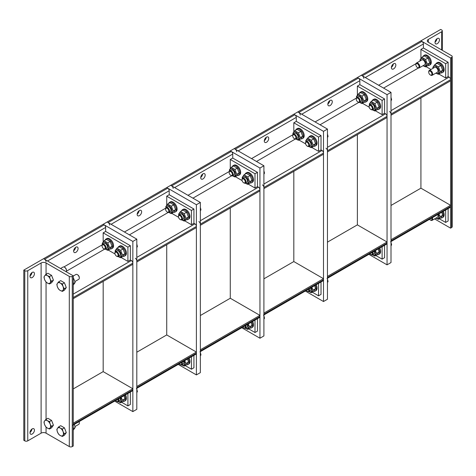 <?xml version="1.0" encoding="UTF-8"?>
<svg xmlns="http://www.w3.org/2000/svg" width="476" height="476" viewBox="0 0 476 476"><rect width="100%" height="100%" fill="white"/><g stroke="black" fill="none" stroke-linecap="round" stroke-linejoin="round"><path stroke-width="0.71" d="M435.016 42.412A3.148 1.815 -60 0 1 436.391 39.246A3.148 1.815 -60 0 1 438.818 38.401A3.148 1.815 -60 0 1 439.467 39.841A3.148 1.815 -60 0 1 438.093 43.013A3.148 1.815 -60 0 1 435.671 43.857A3.148 1.815 -60 0 1 435.016 42.412M435.034 42.102A3.148 1.815 120 0 0 436.98 38.729M441.692 29.994A2.1 1.214 180 0 1 442.311 30.851A2.1 1.214 180 0 1 441.692 31.708L428.34 39.413A3.499 2.017 0 0 0 427.317 40.841A3.499 2.017 0 0 0 428.34 42.269L451.587 55.692A2.1 1.214 180 0 1 452.2 56.549A2.1 1.214 180 0 1 451.587 57.406L450.593 57.977L420.921 40.841L440.705 29.423L441.692 29.994M434.6 218.918L450.593 228.153L451.587 227.582A2.1 1.214 0 0 0 452.2 226.725L452.2 56.549M450.593 57.977L450.593 228.153M420.921 97.949L420.921 188.175L391.004 205.453M430.5 220.096A2.796 1.612 -120 0 0 430.697 220.221A2.796 1.612 -120 0 0 432.095 220.358A2.796 1.612 -120 0 0 432.678 219.079A2.796 1.612 -120 0 0 432.369 217.681M431.714 218.062A2.261 1.303 60 0 1 431.916 219.079A2.261 1.303 60 0 1 430.322 220.001A2.261 1.303 60 0 1 429.536 219.317M442.507 211.832A5.593 3.231 60 0 1 443.376 215.188A5.593 3.231 60 0 1 442.216 217.746A5.593 3.231 60 0 1 440.77 217.978L442.644 215.33L441.782 212.248M443.299 211.374A5.593 3.231 60 0 1 444.167 214.73A5.593 3.231 60 0 1 443.007 217.294L442.216 217.746M437.444 217.27A2.796 1.612 -120 0 0 437.73 214.587M435.986 218.115A4.058 2.344 -120 0 0 438.926 216.503A4.058 2.344 -120 0 0 438.366 214.218M438.848 213.944L440.258 216.705L438.402 219.347L435.855 218.192M440.258 216.705L442.644 215.33M438.402 219.347L440.788 217.966M417.642 67.622A2.796 1.612 -120 0 0 417.839 67.747A2.796 1.612 -120 0 0 419.237 67.889A2.796 1.612 -120 0 0 419.82 66.61A2.796 1.612 -120 0 0 418.6 63.79A2.796 1.612 -120 0 0 416.44 63.04A2.796 1.612 -120 0 0 415.863 64.325A2.796 1.612 -120 0 0 415.875 64.557M419.058 66.61A2.261 1.303 60 0 1 417.464 67.532A2.261 1.303 60 0 1 415.863 64.76A2.261 1.303 60 0 1 417.464 63.838A2.261 1.303 60 0 1 419.058 66.61M422.843 56.721A5.593 3.231 60 0 1 423.765 55.585A5.593 3.231 60 0 1 428.073 57.084A5.593 3.231 60 0 1 430.518 62.713A5.593 3.231 60 0 1 429.358 65.277A5.593 3.231 60 0 1 427.912 65.504L429.786 62.856L427.93 58.072L424.217 55.93L421.831 57.31L425.544 59.452L427.394 64.236L425.544 66.872L422.997 65.718M423.765 55.585L424.556 55.127A5.593 3.231 60 0 1 428.864 56.626A5.593 3.231 60 0 1 431.31 62.261A5.593 3.231 60 0 1 430.149 64.819L429.358 65.277M419.237 67.889L424.604 64.79A2.796 1.612 -120 0 0 424.598 61.565A2.796 1.612 -120 0 0 421.79 59.952L416.44 63.04M423.128 65.64A4.058 2.344 -120 0 0 426.068 64.028A4.058 2.344 -120 0 0 423.164 59.042A4.058 2.344 -120 0 0 420.332 60.797M420.141 60.904L419.975 59.946L421.831 57.31M427.394 64.236L429.786 62.856M425.544 59.452L427.93 58.072M425.544 66.872L427.93 65.498M430.5 75.047A2.796 1.612 -120 0 0 430.697 75.172A2.796 1.612 -120 0 0 432.095 75.309A2.796 1.612 -120 0 0 432.678 74.03A2.796 1.612 -120 0 0 431.458 71.216A2.796 1.612 -120 0 0 429.298 70.466A2.796 1.612 -120 0 0 428.721 71.745A2.796 1.612 -120 0 0 428.733 71.983M431.916 74.03A2.261 1.303 60 0 1 430.322 74.952A2.261 1.303 60 0 1 428.721 72.185A2.261 1.303 60 0 1 430.322 71.263A2.261 1.303 60 0 1 431.916 74.03M435.701 64.147A5.593 3.231 60 0 1 436.623 63.011A5.593 3.231 60 0 1 440.931 64.51A5.593 3.231 60 0 1 443.376 70.139A5.593 3.231 60 0 1 442.216 72.697A5.593 3.231 60 0 1 440.77 72.929L442.644 70.275L440.788 65.498L437.075 63.35L434.689 64.73L438.402 66.872L440.258 71.656L438.402 74.298L435.855 73.143M436.623 63.011L437.414 62.552A5.593 3.231 60 0 1 441.722 64.052A5.593 3.231 60 0 1 444.167 69.68A5.593 3.231 60 0 1 443.007 72.245L442.216 72.697M437.444 72.221A2.796 1.612 -120 0 0 437.456 68.99A2.796 1.612 -120 0 0 434.647 67.378M435.986 73.066A4.058 2.344 -120 0 0 438.926 71.454A4.058 2.344 -120 0 0 436.022 66.462A4.058 2.344 -120 0 0 433.19 68.223M432.999 68.33L432.833 67.372L434.689 64.73M440.258 71.656L442.644 70.275M438.402 66.872L440.788 65.498M438.402 74.298L440.788 72.917M34.433 273.688A3.148 1.815 -60 0 1 33.058 276.859A3.148 1.815 -60 0 1 30.637 277.698A3.148 1.815 -60 0 1 29.982 276.258A3.148 1.815 -60 0 1 31.357 273.093A3.148 1.815 -60 0 1 33.778 272.248A3.148 1.815 -60 0 1 34.433 273.688M30 275.949A3.148 1.815 120 0 0 31.946 272.575M34.433 430.161A3.148 1.815 -60 0 1 33.058 433.327A3.148 1.815 -60 0 1 30.637 434.171A3.148 1.815 -60 0 1 29.982 432.732A3.148 1.815 -60 0 1 31.357 429.56A3.148 1.815 -60 0 1 33.778 428.721A3.148 1.815 -60 0 1 34.433 430.161M30 432.416A3.148 1.815 120 0 0 31.946 429.043M27.757 270.689A2.1 1.214 180 0 1 24.788 270.689L23.8 270.118L43.584 258.7L73.256 275.83L72.269 276.401A2.1 1.214 180 0 1 69.3 276.401L46.053 262.984A3.499 2.017 0 0 0 41.109 262.984L27.757 270.689L27.757 440.865L41.109 433.16A3.499 2.017 180 0 1 46.053 433.16L69.3 446.577A2.1 1.214 0 0 0 72.269 446.577L73.256 446.006L73.256 275.83M23.8 270.118L23.8 440.294L24.788 440.865A2.1 1.214 0 0 0 27.757 440.865M60.565 268.506L63.07 267.06A2.796 1.612 60 0 1 64.468 267.197A2.796 1.612 60 0 1 66.444 270.624L66.444 270.624A2.796 1.612 60 0 1 66.11 271.707M66.438 270.392A2.261 1.303 -120 0 0 66.444 270.19A2.261 1.303 -120 0 0 64.849 267.417A2.261 1.303 -120 0 0 64.671 267.328M66.444 270.19L66.444 270.624M50.176 282.803L49.534 283.958L47.392 283.053A4.546 2.624 -120 0 0 50.176 282.803A4.546 2.624 -120 0 0 50.176 279.097L51.39 281.322L50.176 282.803M45.821 281.816L44.607 279.59A4.546 2.624 -120 0 0 47.392 283.053L45.821 281.816M43.965 277.032L44.607 275.878A4.546 2.624 -120 0 0 44.607 279.59L43.965 277.032M47.392 275.634L49.534 276.538L50.176 279.097A4.546 2.624 -120 0 0 47.392 275.634A4.546 2.624 -120 0 0 44.607 275.878L45.821 274.396L47.392 275.634M45.821 274.396L47.856 273.218L51.569 275.36L49.534 276.538M51.569 275.36L53.425 280.144L51.39 281.322M53.425 280.144L51.569 282.786L49.534 283.958M52.134 276.818A4.07 2.35 60 0 1 52.753 278.406M73.256 276.026L75.928 274.485A2.796 1.612 60 0 1 77.326 274.622A2.796 1.612 60 0 1 79.308 278.049L79.308 278.049A2.796 1.612 60 0 1 78.724 279.329L75.024 281.465M79.296 277.811A2.261 1.303 -120 0 0 79.308 277.609A2.261 1.303 -120 0 0 77.707 274.842A2.261 1.303 -120 0 0 77.529 274.747M79.308 277.609L79.308 278.049M63.034 290.229L62.392 291.383L60.25 290.479A4.546 2.624 -120 0 0 63.034 290.229A4.546 2.624 -120 0 0 63.034 286.516L64.248 288.742L63.034 290.229M58.679 289.241L57.465 287.016A4.546 2.624 -120 0 0 60.25 290.479L58.679 289.241M56.822 284.458L57.465 283.303A4.546 2.624 -120 0 0 57.465 287.016L56.822 284.458M60.25 283.053L62.392 283.958L63.034 286.516A4.546 2.624 -120 0 0 60.25 283.053A4.546 2.624 -120 0 0 57.465 283.303L58.679 281.816L60.25 283.053M58.679 281.816L60.714 280.644L64.427 282.786L62.392 283.958M64.427 282.786L66.283 287.569L64.248 288.742M66.283 287.569L64.427 290.205L62.392 291.383M64.992 284.243A4.07 2.35 60 0 1 65.611 285.832M73.256 285.112L75.196 282.423L73.256 277.556M75.196 282.423L73.256 283.541M50.176 427.853L49.534 429.007L47.392 428.102A4.546 2.624 -120 0 0 50.176 427.853A4.546 2.624 -120 0 0 50.176 424.146L51.39 426.371L50.176 427.853M45.821 426.865L44.607 424.64A4.546 2.624 -120 0 0 47.392 428.102L45.821 426.865M43.965 422.081L44.607 420.927A4.546 2.624 -120 0 0 44.607 424.64L43.965 422.081M47.392 420.683L49.534 421.587L50.176 424.146A4.546 2.624 -120 0 0 47.392 420.683A4.546 2.624 -120 0 0 44.607 420.927L45.821 419.445L47.392 420.683M45.821 419.445L47.856 418.267L51.569 420.409L49.534 421.587M51.569 420.409L53.425 425.193L51.39 426.371M53.425 425.193L51.569 427.835L49.534 429.007M52.134 421.867A4.07 2.35 60 0 1 52.753 423.456M78.998 421.7A2.796 1.612 60 0 1 79.308 423.099L79.308 423.099A2.796 1.612 60 0 1 78.724 424.378L75.024 426.514M79.296 422.861A2.261 1.303 -120 0 0 79.308 422.658A2.261 1.303 -120 0 0 79.099 421.641M79.308 422.658L79.308 423.099M63.034 435.278L62.392 436.433L60.25 435.528A4.546 2.624 -120 0 0 63.034 435.278A4.546 2.624 -120 0 0 63.034 431.565L64.248 433.791L63.034 435.278M58.679 434.29L57.465 432.065A4.546 2.624 -120 0 0 60.25 435.528L58.679 434.29M56.822 429.507L57.465 428.352A4.546 2.624 -120 0 0 57.465 432.065L56.822 429.507M60.25 428.102L62.392 429.007L63.034 431.565A4.546 2.624 -120 0 0 60.25 428.102A4.546 2.624 -120 0 0 57.465 428.352L58.679 426.865L60.25 428.102M58.679 426.865L60.714 425.693L64.427 427.835L62.392 429.007M64.427 427.835L66.283 432.619L64.248 433.791M66.283 432.619L64.427 435.254L62.392 436.433M64.992 429.292A4.07 2.35 60 0 1 65.611 430.881M73.256 430.161L75.196 427.472L74.333 424.396M75.196 427.472L73.256 428.59M439.348 218.799L445.649 222.441L445.649 210.017M448.124 208.589L448.124 221.013L445.649 222.441M391.004 241.564L450.159 207.411A2.1 1.214 -120 0 0 450.593 206.453L450.593 205.311L420.921 188.175M450.593 205.311L391.004 239.714L391.004 240.856A2.1 1.214 60 0 1 390.57 241.814M393.598 68.895A3.148 1.815 -60 0 1 392.028 69.05A3.148 1.815 -60 0 1 391.546 66.533A3.148 1.815 -60 0 1 393.598 63.754A3.148 1.815 -60 0 1 395.175 63.6A3.148 1.815 -60 0 1 395.657 66.122A3.148 1.815 -60 0 1 393.598 68.895M391.391 67.3A3.148 1.815 120 0 0 393.337 63.927M420.921 58.375L420.921 49.409L423.396 47.981L423.396 43.982A2.1 1.214 -120 0 0 421.914 41.412L420.921 40.841L361.332 75.25L362.319 75.821A2.1 1.214 60 0 1 363.801 78.391M420.921 49.409L445.649 63.683L445.649 77.963L438.854 74.036M423.396 47.981L448.124 62.261L445.649 63.683M448.124 62.261L448.124 76.535L445.649 77.963M430.982 69.496L425.996 66.61M389.517 111.509A2.1 1.214 60 0 1 391.004 114.079L391.004 115.222L450.593 80.819L450.593 79.676A2.1 1.214 -120 0 0 449.112 77.106L448.124 76.535M375.796 255.493L382.103 259.128L382.103 246.705M384.572 245.277L384.572 257.7L382.103 259.128M327.452 278.258L386.613 244.099A2.1 1.214 -120 0 0 387.047 243.141L387.047 241.998L357.375 224.868L327.452 242.141M387.047 241.998L327.452 276.401L327.452 277.544A2.1 1.214 60 0 1 327.018 278.508M330.052 105.589A3.148 1.815 -60 0 1 328.476 105.743A3.148 1.815 -60 0 1 327.994 103.221A3.148 1.815 -60 0 1 330.052 100.448A3.148 1.815 -60 0 1 331.623 100.293A3.148 1.815 -60 0 1 332.105 102.81A3.148 1.815 -60 0 1 330.052 105.589M327.839 103.988A3.148 1.815 120 0 0 329.785 100.614M357.375 95.069L357.375 86.096L359.844 84.674L359.844 80.676A2.1 1.214 -120 0 0 358.363 78.106L357.375 77.534L361.332 75.25L391.004 92.38L391.004 262.556L387.047 264.84L368.87 254.345M357.375 86.096L382.103 100.376L382.103 114.651L375.302 110.729M359.844 84.674L384.572 98.948L382.103 100.376M384.572 98.948L384.572 113.223L382.103 114.651M369.203 107.207L362.444 103.304M325.971 148.203A2.1 1.214 60 0 1 327.452 150.773L327.452 151.915L387.047 117.507L387.047 116.364A2.1 1.214 -120 0 0 385.566 113.794L384.572 113.223M293.823 131.757L293.823 122.79L296.298 121.362L296.298 117.364A2.1 1.214 -120 0 0 294.811 114.793L293.823 114.222L297.78 111.937L298.767 112.509A2.1 1.214 60 0 1 300.255 115.079M305.318 291.038L323.496 301.528L327.452 299.249L327.452 129.073L297.78 111.937L357.375 77.534L387.047 94.664L387.047 264.84M312.25 292.181L318.551 295.822L318.551 283.393M321.026 281.97L321.026 294.394L318.551 295.822M263.906 314.945L323.061 280.792A2.1 1.214 -120 0 0 323.496 279.829L323.496 278.686L293.823 261.556L263.906 278.829M323.496 278.686L263.906 313.095L263.906 314.237A2.1 1.214 60 0 1 263.472 315.195M266.5 142.276A3.148 1.815 -60 0 1 264.924 142.431A3.148 1.815 -60 0 1 264.442 139.908A3.148 1.815 -60 0 1 266.5 137.136A3.148 1.815 -60 0 1 268.071 136.981A3.148 1.815 -60 0 1 268.559 139.504A3.148 1.815 -60 0 1 266.5 142.276M264.293 140.682A3.148 1.815 120 0 0 266.239 137.308M293.823 122.79L318.551 137.064L318.551 151.344L311.75 147.417M296.298 121.362L321.026 135.636L318.551 137.064M321.026 135.636L321.026 149.916L318.551 151.344M305.657 143.895L298.892 139.992M262.419 184.89A2.1 1.214 60 0 1 263.906 187.461L263.906 188.603L323.496 154.2L323.496 153.058A2.1 1.214 -120 0 0 322.014 150.487L321.026 149.916M230.277 168.45L230.277 159.478L232.746 158.05L232.746 154.051A2.1 1.214 -120 0 0 231.265 151.487L230.277 150.916L234.234 148.631L235.221 149.202A2.1 1.214 60 0 1 236.703 151.773M241.766 327.726L259.95 338.222L263.906 335.937L263.906 165.761L234.234 148.631L293.823 114.222L323.496 131.352L323.496 301.528M248.698 328.868L254.999 332.51L254.999 320.086M257.474 318.658L257.474 331.082L254.999 332.51M200.354 351.633L259.515 317.48A2.1 1.214 -120 0 0 259.95 316.522L259.95 315.38L230.277 298.25L200.354 315.523M259.95 315.38L200.354 349.783L200.354 350.925A2.1 1.214 60 0 1 199.92 351.889M202.949 178.964A3.148 1.815 -60 0 1 201.378 179.125A3.148 1.815 -60 0 1 200.896 176.602A3.148 1.815 -60 0 1 202.949 173.829A3.148 1.815 -60 0 1 204.525 173.669A3.148 1.815 -60 0 1 205.007 176.191A3.148 1.815 -60 0 1 202.949 178.964M200.741 177.37A3.148 1.815 120 0 0 202.687 173.996M230.277 159.478L254.999 173.758L254.999 188.032L248.204 184.105M232.746 158.05L257.474 172.33L254.999 173.758M257.474 172.33L257.474 186.604L254.999 188.032M242.105 180.588L235.346 176.685M198.873 221.584A2.1 1.214 60 0 1 200.354 224.148L200.354 225.291L259.95 190.888L259.95 189.745A2.1 1.214 -120 0 0 258.462 187.175L257.474 186.604M166.725 205.138L166.725 196.171L169.2 194.744L169.2 190.745A2.1 1.214 -120 0 0 167.713 188.175L166.725 187.603L170.682 185.319L171.669 185.89A2.1 1.214 60 0 1 173.157 188.46M178.22 364.414L196.398 374.909L200.354 372.625L200.354 202.449L170.682 185.319L230.277 150.916L259.95 168.046L259.95 338.222M185.146 365.562L191.453 369.197L191.453 356.774M193.922 355.346L193.922 367.775L191.453 369.197M136.802 388.327L195.963 354.174A2.1 1.214 -120 0 0 196.398 353.21L196.398 352.067L166.725 334.937L136.802 352.21M196.398 352.067L136.802 386.476L136.802 387.619A2.1 1.214 60 0 1 136.368 388.577M139.403 215.658A3.148 1.815 -60 0 1 137.826 215.812A3.148 1.815 -60 0 1 137.344 213.29A3.148 1.815 -60 0 1 139.403 210.517A3.148 1.815 -60 0 1 140.973 210.362A3.148 1.815 -60 0 1 141.455 212.885A3.148 1.815 -60 0 1 139.403 215.658M137.189 214.057A3.148 1.815 120 0 0 139.141 210.69M166.725 196.171L191.453 210.446L191.453 224.72L184.652 220.799M169.2 194.744L193.922 209.018L191.453 210.446M193.922 209.018L193.922 223.292L191.453 224.72M178.56 217.276L171.794 213.373M135.321 258.272A2.1 1.214 60 0 1 136.802 260.842L136.802 261.984L196.398 227.576L196.398 226.433A2.1 1.214 -120 0 0 194.916 223.863L193.922 223.292M103.173 241.826L103.173 232.859L105.648 231.431L105.648 227.433A2.1 1.214 -120 0 0 104.167 224.862L103.173 224.291L107.13 222.006L108.123 222.578A2.1 1.214 60 0 1 109.605 225.148M114.668 401.107L132.846 411.603L136.802 409.318L136.802 239.142L107.13 222.006L166.725 187.603L196.398 204.734L196.398 374.909M121.6 402.25L127.901 405.891L127.901 393.468M130.376 392.04L130.376 404.463L127.901 405.891M73.256 425.014L132.411 390.861A2.1 1.214 -120 0 0 132.846 389.903L132.846 388.761L103.173 371.625L73.256 388.904M132.846 388.761L73.256 423.164L73.256 424.306A2.1 1.214 60 0 1 72.822 425.264M75.851 252.345A3.148 1.815 -60 0 1 74.28 252.5A3.148 1.815 -60 0 1 73.798 249.983A3.148 1.815 -60 0 1 75.851 247.205A3.148 1.815 -60 0 1 77.427 247.05A3.148 1.815 -60 0 1 77.909 249.573A3.148 1.815 -60 0 1 75.851 252.345M73.643 250.751A3.148 1.815 120 0 0 75.589 247.377M103.173 232.859L127.901 247.133L127.901 261.413L121.106 257.486M105.648 231.431L130.376 245.705L127.901 247.133M130.376 245.705L130.376 259.985L127.901 261.413M115.008 253.97L108.248 250.061M132.846 263.127L73.256 297.53L73.256 298.672L132.846 264.269L132.846 263.127A2.1 1.214 -120 0 0 131.364 260.556L130.376 259.985M136.802 239.142L132.846 241.427L103.173 224.291L43.584 258.7L44.571 259.271A2.1 1.214 60 0 1 46.053 261.842M357.375 134.637L357.375 224.868M391.004 92.38L387.047 94.664M370.905 254.499A2.796 1.612 -120 0 0 371.107 254.63A2.796 1.612 -120 0 0 372.506 254.767A2.796 1.612 -120 0 0 373.083 253.488A2.796 1.612 -120 0 0 372.779 252.09M372.119 252.464A2.261 1.303 60 0 1 372.327 253.488A2.261 1.303 60 0 1 370.727 254.41A2.261 1.303 60 0 1 369.947 253.726M390.969 245.949L391.611 244.795L390.969 242.236M391.004 245.14L391.611 244.795M375.302 250.632L376.706 253.399L374.85 256.034L377.236 254.66A5.593 3.231 -120 0 0 378.67 254.44L379.461 253.982A5.593 3.231 -120 0 0 380.616 251.423A5.593 3.231 -120 0 0 379.747 248.061M378.67 254.44A5.593 3.231 -120 0 0 379.824 251.875A5.593 3.231 -120 0 0 378.955 248.52M373.898 253.964A2.796 1.612 -120 0 0 374.178 251.28M372.434 254.803A4.058 2.344 -120 0 0 375.374 253.19A4.058 2.344 -120 0 0 374.82 250.911M374.85 256.034L372.274 254.862M377.236 254.66L379.092 252.018L378.236 248.936M376.706 253.399L379.092 252.018M358.047 102.031A2.796 1.612 -120 0 0 358.25 102.156A2.796 1.612 -120 0 0 359.648 102.292A2.796 1.612 -120 0 0 360.225 101.013A2.796 1.612 -120 0 0 359.005 98.199A2.796 1.612 -120 0 0 356.851 97.449A2.796 1.612 -120 0 0 356.268 98.728A2.796 1.612 -120 0 0 356.28 98.966M359.469 101.013A2.261 1.303 60 0 1 357.869 101.935A2.261 1.303 60 0 1 356.268 99.169A2.261 1.303 60 0 1 357.869 98.246A2.261 1.303 60 0 1 359.469 101.013M356.607 97.651L356.423 96.64L358.279 93.998L361.992 96.14L363.848 100.924L361.992 103.566L364.378 102.185A5.593 3.231 -120 0 0 365.812 101.965L366.603 101.507A5.593 3.231 -120 0 0 367.758 98.948A5.593 3.231 -120 0 0 365.318 93.32A5.593 3.231 -120 0 0 361.004 91.82L360.213 92.273A5.593 3.231 -120 0 0 359.291 93.415M365.812 101.965A5.593 3.231 -120 0 0 366.966 99.407A5.593 3.231 -120 0 0 364.527 93.772A5.593 3.231 -120 0 0 360.213 92.273M359.648 102.292L361.058 101.477A2.796 1.612 -120 0 0 360.641 97.663A2.796 1.612 -120 0 0 357.738 97.372M359.576 102.328A4.058 2.344 -120 0 0 362.516 100.716A4.058 2.344 -120 0 0 359.612 95.73A4.058 2.344 -120 0 0 356.78 97.491M361.992 103.566L359.416 102.388M364.378 102.185L366.234 99.544L364.378 94.76L360.671 92.618L358.279 93.998M363.848 100.924L366.234 99.544M361.992 96.14L364.378 94.76M370.905 109.45A2.796 1.612 -120 0 0 371.107 109.581A2.796 1.612 -120 0 0 372.506 109.718A2.796 1.612 -120 0 0 373.083 108.439A2.796 1.612 -120 0 0 371.863 105.624A2.796 1.612 -120 0 0 369.709 104.875A2.796 1.612 -120 0 0 369.126 106.154A2.796 1.612 -120 0 0 369.138 106.386M372.327 108.439A2.261 1.303 60 0 1 370.727 109.361A2.261 1.303 60 0 1 369.126 106.588A2.261 1.303 60 0 1 370.727 105.666A2.261 1.303 60 0 1 372.327 108.439M390.969 100.9L391.611 99.746L390.969 97.187M391.004 100.091L391.611 99.746M377.224 109.617A5.593 3.231 -120 0 0 378.67 109.391L379.461 108.933A5.593 3.231 -120 0 0 380.616 106.374A5.593 3.231 -120 0 0 378.176 100.739A5.593 3.231 -120 0 0 373.862 99.24L373.071 99.698A5.593 3.231 -120 0 0 372.155 100.835M378.67 109.391A5.593 3.231 -120 0 0 379.824 106.826A5.593 3.231 -120 0 0 377.385 101.198A5.593 3.231 -120 0 0 373.071 99.698M373.898 108.915A2.796 1.612 -120 0 0 373.499 105.083A2.796 1.612 -120 0 0 370.596 104.791M372.434 109.754A4.058 2.344 -120 0 0 375.374 108.141A4.058 2.344 -120 0 0 372.47 103.155A4.058 2.344 -120 0 0 369.638 104.916M369.465 105.071L369.281 104.06L371.137 101.424L374.85 103.566L376.706 108.349L374.85 110.985L372.274 109.813M374.85 110.985L377.236 109.611L379.092 106.969L377.236 102.185L373.529 100.043L371.137 101.424M376.706 108.349L379.092 106.969M374.85 103.566L377.236 102.185M293.823 171.33L293.823 261.556M327.452 129.073L323.496 131.352M307.359 291.193A2.796 1.612 -120 0 0 307.555 291.318A2.796 1.612 -120 0 0 308.954 291.455A2.796 1.612 -120 0 0 309.537 290.176A2.796 1.612 -120 0 0 309.227 288.777M308.573 289.158A2.261 1.303 60 0 1 308.775 290.176A2.261 1.303 60 0 1 307.175 291.098A2.261 1.303 60 0 1 306.395 290.414M327.417 282.637L328.059 281.483L327.417 278.924M327.452 281.834L328.059 281.483M313.672 291.36A5.593 3.231 -120 0 0 315.118 291.128L315.909 290.669A5.593 3.231 -120 0 0 317.07 288.111A5.593 3.231 -120 0 0 316.201 284.755M315.118 291.128A5.593 3.231 -120 0 0 316.278 288.569A5.593 3.231 -120 0 0 315.409 285.207M310.346 290.652A2.796 1.612 -120 0 0 310.632 287.968M308.882 291.496A4.058 2.344 -120 0 0 311.828 289.884A4.058 2.344 -120 0 0 311.268 287.599M311.75 287.32L313.154 290.086L311.298 292.728L308.728 291.55M311.298 292.728L313.69 291.348L315.546 288.706L314.684 285.63M313.154 290.086L315.546 288.706M294.501 138.718A2.796 1.612 -120 0 0 294.698 138.843A2.796 1.612 -120 0 0 296.096 138.986A2.796 1.612 -120 0 0 296.679 137.701A2.796 1.612 -120 0 0 295.453 134.886A2.796 1.612 -120 0 0 293.299 134.137A2.796 1.612 -120 0 0 292.722 135.416A2.796 1.612 -120 0 0 292.728 135.654M295.917 137.701A2.261 1.303 60 0 1 294.317 138.629A2.261 1.303 60 0 1 292.722 135.856A2.261 1.303 60 0 1 294.317 134.934A2.261 1.303 60 0 1 295.917 137.701M300.814 138.885A5.593 3.231 -120 0 0 302.26 138.659L303.051 138.201A5.593 3.231 -120 0 0 304.212 135.636A5.593 3.231 -120 0 0 301.766 130.007A5.593 3.231 -120 0 0 297.458 128.508L296.667 128.966A5.593 3.231 -120 0 0 295.745 130.103M302.26 138.659A5.593 3.231 -120 0 0 303.42 136.094A5.593 3.231 -120 0 0 300.975 130.466A5.593 3.231 -120 0 0 296.667 128.966M297.488 138.183A2.796 1.612 -120 0 0 297.095 134.351A2.796 1.612 -120 0 0 294.186 134.059M296.024 139.022A4.058 2.344 -120 0 0 298.97 137.409A4.058 2.344 -120 0 0 296.06 132.417A4.058 2.344 -120 0 0 293.234 134.178M293.055 134.339L292.877 133.328L294.727 130.686L298.44 132.828L300.296 137.612L298.44 140.253L295.87 139.081M298.44 140.253L300.832 138.873L302.688 136.237L300.832 131.453L297.119 129.311L294.727 130.686M300.296 137.612L302.688 136.237M298.44 132.828L300.832 131.453M307.359 146.144A2.796 1.612 -120 0 0 307.555 146.269A2.796 1.612 -120 0 0 308.954 146.406A2.796 1.612 -120 0 0 309.537 145.126A2.796 1.612 -120 0 0 308.311 142.312A2.796 1.612 -120 0 0 306.157 141.562A2.796 1.612 -120 0 0 305.58 142.842A2.796 1.612 -120 0 0 305.586 143.08M308.775 145.126A2.261 1.303 60 0 1 307.175 146.049A2.261 1.303 60 0 1 305.58 143.282A2.261 1.303 60 0 1 307.175 142.36A2.261 1.303 60 0 1 308.775 145.126M327.417 137.588L328.059 136.434L327.417 133.875M327.452 136.785L328.059 136.434M305.913 141.765L305.735 140.753L307.591 138.111L311.298 140.253L313.154 145.037L311.298 147.679L313.69 146.299A5.593 3.231 -120 0 0 315.118 146.078L315.909 145.62A5.593 3.231 -120 0 0 317.07 143.062A5.593 3.231 -120 0 0 314.624 137.433A5.593 3.231 -120 0 0 310.316 135.934L309.525 136.386A5.593 3.231 -120 0 0 308.603 137.528M315.118 146.078A5.593 3.231 -120 0 0 316.278 143.52A5.593 3.231 -120 0 0 313.833 137.885A5.593 3.231 -120 0 0 309.525 136.386M308.954 146.406L310.364 145.591A2.796 1.612 -120 0 0 309.953 141.777A2.796 1.612 -120 0 0 307.044 141.485M308.882 146.447A4.058 2.344 -120 0 0 311.828 144.835A4.058 2.344 -120 0 0 308.918 139.843A4.058 2.344 -120 0 0 306.092 141.604M311.298 147.679L308.728 146.501M313.69 146.299L315.546 143.657L313.69 138.873L309.977 136.731L307.591 138.111M313.154 145.037L315.546 143.657M311.298 140.253L313.69 138.873M230.277 208.018L230.277 298.25M263.906 165.761L259.95 168.046M243.807 327.881A2.796 1.612 -120 0 0 244.01 328.006A2.796 1.612 -120 0 0 245.408 328.148A2.796 1.612 -120 0 0 245.985 326.863A2.796 1.612 -120 0 0 245.675 325.471M245.021 325.846A2.261 1.303 60 0 1 245.229 326.863A2.261 1.303 60 0 1 243.629 327.791A2.261 1.303 60 0 1 242.849 327.101M263.871 319.325L264.507 318.17L263.871 315.618M263.906 318.521L264.507 318.17M250.12 328.047A5.593 3.231 -120 0 0 251.566 327.821L252.357 327.363A5.593 3.231 -120 0 0 253.518 324.799A5.593 3.231 -120 0 0 252.649 321.443M251.566 327.821A5.593 3.231 -120 0 0 252.726 325.257A5.593 3.231 -120 0 0 251.858 321.901M245.408 328.148L246.818 327.333A2.796 1.612 -120 0 0 247.08 324.662M245.336 328.184A4.058 2.344 -120 0 0 248.276 326.572A4.058 2.344 -120 0 0 247.722 324.287M248.198 324.013L249.608 326.774L247.752 329.416L245.176 328.244M247.752 329.416L250.138 328.035L251.994 325.4L251.132 322.317M249.608 326.774L251.994 325.4M230.949 175.406A2.796 1.612 -120 0 0 231.146 175.537A2.796 1.612 -120 0 0 232.55 175.674A2.796 1.612 -120 0 0 233.127 174.394A2.796 1.612 -120 0 0 231.907 171.58A2.796 1.612 -120 0 0 229.747 170.83A2.796 1.612 -120 0 0 229.17 172.11A2.796 1.612 -120 0 0 229.182 172.348M232.365 174.394A2.261 1.303 60 0 1 230.771 175.317A2.261 1.303 60 0 1 229.17 172.544A2.261 1.303 60 0 1 230.771 171.622A2.261 1.303 60 0 1 232.365 174.394M237.262 175.573A5.593 3.231 -120 0 0 238.708 175.346L239.499 174.888A5.593 3.231 -120 0 0 240.66 172.33A5.593 3.231 -120 0 0 238.22 166.695A5.593 3.231 -120 0 0 233.906 165.196L233.115 165.654A5.593 3.231 -120 0 0 232.193 166.79M238.708 175.346A5.593 3.231 -120 0 0 239.868 172.782A5.593 3.231 -120 0 0 237.429 167.153A5.593 3.231 -120 0 0 233.115 165.654M232.55 175.674L233.96 174.859A2.796 1.612 -120 0 0 233.543 171.039A2.796 1.612 -120 0 0 230.64 170.747M232.478 175.709A4.058 2.344 -120 0 0 235.418 174.097A4.058 2.344 -120 0 0 232.514 169.111A4.058 2.344 -120 0 0 229.682 170.872M229.503 171.027L229.325 170.015L231.181 167.379L234.894 169.521L236.75 174.305L234.894 176.947L232.318 175.769M234.894 176.947L237.28 175.567L239.136 172.925L237.28 168.141L233.567 165.999L231.181 167.379M236.75 174.305L239.136 172.925M234.894 169.521L237.28 168.141M243.807 182.832A2.796 1.612 -120 0 0 244.01 182.957A2.796 1.612 -120 0 0 245.408 183.099A2.796 1.612 -120 0 0 245.985 181.814A2.796 1.612 -120 0 0 244.765 179A2.796 1.612 -120 0 0 242.605 178.25A2.796 1.612 -120 0 0 242.028 179.535A2.796 1.612 -120 0 0 242.04 179.767M245.229 181.814A2.261 1.303 60 0 1 243.629 182.742A2.261 1.303 60 0 1 242.028 179.97A2.261 1.303 60 0 1 243.629 179.047A2.261 1.303 60 0 1 245.229 181.814M263.871 174.275L264.507 173.121L263.871 170.569M263.906 173.472L264.507 173.121M250.12 182.998A5.593 3.231 -120 0 0 251.566 182.772L252.357 182.314A5.593 3.231 -120 0 0 253.518 179.75A5.593 3.231 -120 0 0 251.078 174.121A5.593 3.231 -120 0 0 246.764 172.621L245.973 173.08A5.593 3.231 -120 0 0 245.051 174.216M251.566 182.772A5.593 3.231 -120 0 0 252.726 180.208A5.593 3.231 -120 0 0 250.287 174.579A5.593 3.231 -120 0 0 245.973 173.08M246.8 182.296A2.796 1.612 -120 0 0 246.401 178.464A2.796 1.612 -120 0 0 243.498 178.173M245.336 183.135A4.058 2.344 -120 0 0 248.276 181.523A4.058 2.344 -120 0 0 245.372 176.531A4.058 2.344 -120 0 0 242.54 178.298M242.367 178.452L242.183 177.441L244.039 174.799L247.752 176.947L249.608 181.725L247.752 184.367L245.176 183.195M247.752 184.367L250.138 182.986L251.994 180.35L250.138 175.567L246.425 173.425L244.039 174.799M249.608 181.725L251.994 180.35M247.752 176.947L250.138 175.567M166.725 244.712L166.725 334.937M200.354 202.449L196.398 204.734M180.255 364.574A2.796 1.612 -120 0 0 180.458 364.699A2.796 1.612 -120 0 0 181.856 364.836A2.796 1.612 -120 0 0 182.433 363.557A2.796 1.612 -120 0 0 182.13 362.159M181.475 362.539A2.261 1.303 60 0 1 181.677 363.557A2.261 1.303 60 0 1 180.077 364.479A2.261 1.303 60 0 1 179.297 363.795M200.319 356.018L200.961 354.864L200.319 352.305M200.354 355.215L200.961 354.864M186.574 364.735A5.593 3.231 -120 0 0 188.02 364.509L188.811 364.051A5.593 3.231 -120 0 0 189.972 361.492A5.593 3.231 -120 0 0 189.103 358.13M188.02 364.509A5.593 3.231 -120 0 0 189.18 361.95A5.593 3.231 -120 0 0 188.312 358.589M181.856 364.836L183.266 364.021A2.796 1.612 -120 0 0 183.528 361.349M181.784 364.872A4.058 2.344 -120 0 0 184.724 363.259A4.058 2.344 -120 0 0 184.17 360.981M184.652 360.701L186.056 363.468L184.2 366.109L181.624 364.931M184.2 366.109L186.592 364.729L188.448 362.087L187.586 359.011M186.056 363.468L188.448 362.087M167.397 212.1A2.796 1.612 -120 0 0 167.6 212.225A2.796 1.612 -120 0 0 168.998 212.361A2.796 1.612 -120 0 0 169.575 211.082A2.796 1.612 -120 0 0 168.355 208.268A2.796 1.612 -120 0 0 166.201 207.518A2.796 1.612 -120 0 0 165.618 208.797A2.796 1.612 -120 0 0 165.63 209.035M168.819 211.082A2.261 1.303 60 0 1 167.219 212.004A2.261 1.303 60 0 1 165.618 209.238A2.261 1.303 60 0 1 167.219 208.315A2.261 1.303 60 0 1 168.819 211.082M173.716 212.266A5.593 3.231 -120 0 0 175.162 212.034L175.953 211.582A5.593 3.231 -120 0 0 177.108 209.018A5.593 3.231 -120 0 0 174.668 203.389A5.593 3.231 -120 0 0 170.354 201.889L169.563 202.348A5.593 3.231 -120 0 0 168.647 203.484M175.162 212.034A5.593 3.231 -120 0 0 176.316 209.476A5.593 3.231 -120 0 0 173.877 203.847A5.593 3.231 -120 0 0 169.563 202.348M170.39 211.558A2.796 1.612 -120 0 0 169.991 207.732A2.796 1.612 -120 0 0 167.088 207.441M168.926 212.403A4.058 2.344 -120 0 0 171.866 210.791A4.058 2.344 -120 0 0 168.962 205.799A4.058 2.344 -120 0 0 166.13 207.56M165.957 207.72L165.773 206.709L167.629 204.067L171.342 206.209L173.199 210.993L171.342 213.635L168.766 212.457M171.342 213.635L173.734 212.254L175.59 209.613L173.734 204.829L170.021 202.687L167.629 204.067M173.199 210.993L175.59 209.613M171.342 206.209L173.734 204.829M180.255 219.525A2.796 1.612 -120 0 0 180.458 219.65A2.796 1.612 -120 0 0 181.856 219.787A2.796 1.612 -120 0 0 182.433 218.508A2.796 1.612 -120 0 0 181.213 215.693A2.796 1.612 -120 0 0 179.059 214.944A2.796 1.612 -120 0 0 178.476 216.223A2.796 1.612 -120 0 0 178.488 216.461M181.677 218.508A2.261 1.303 60 0 1 180.077 219.43A2.261 1.303 60 0 1 178.476 216.663A2.261 1.303 60 0 1 180.077 215.735A2.261 1.303 60 0 1 181.677 218.508M200.319 210.969L200.961 209.815L200.319 207.256M200.354 210.166L200.961 209.815M186.574 219.686A5.593 3.231 -120 0 0 188.02 219.46L188.811 219.002A5.593 3.231 -120 0 0 189.972 216.443A5.593 3.231 -120 0 0 187.526 210.809A5.593 3.231 -120 0 0 183.212 209.309L182.421 209.767A5.593 3.231 -120 0 0 181.505 210.904M188.02 219.46A5.593 3.231 -120 0 0 189.18 216.901A5.593 3.231 -120 0 0 186.735 211.267A5.593 3.231 -120 0 0 182.421 209.767M183.248 218.984A2.796 1.612 -120 0 0 182.849 215.152A2.796 1.612 -120 0 0 179.946 214.86M181.784 219.823A4.058 2.344 -120 0 0 184.724 218.21A4.058 2.344 -120 0 0 181.82 213.224A4.058 2.344 -120 0 0 178.988 214.985M178.815 215.146L178.631 214.135L180.487 211.493L184.2 213.635L186.056 218.419L184.2 221.06L181.624 219.882M184.2 221.06L186.592 219.68L188.448 217.038L186.592 212.254L182.879 210.112L180.487 211.493M186.056 218.419L188.448 217.038M184.2 213.635L186.592 212.254M132.846 241.427L132.846 411.603M103.173 281.399L103.173 371.625M116.709 401.262A2.796 1.612 -120 0 0 116.906 401.387A2.796 1.612 -120 0 0 118.304 401.53A2.796 1.612 -120 0 0 118.887 400.245A2.796 1.612 -120 0 0 118.578 398.846M117.923 399.227A2.261 1.303 60 0 1 118.125 400.245A2.261 1.303 60 0 1 116.531 401.167A2.261 1.303 60 0 1 115.745 400.483M136.767 392.706L137.409 391.552L136.767 388.993M136.802 391.903L137.409 391.552M123.022 401.429A5.593 3.231 -120 0 0 124.468 401.197L125.259 400.744A5.593 3.231 -120 0 0 126.42 398.18A5.593 3.231 -120 0 0 125.551 394.824M124.468 401.197A5.593 3.231 -120 0 0 125.628 398.638A5.593 3.231 -120 0 0 124.76 395.282M119.696 400.721A2.796 1.612 -120 0 0 119.982 398.037M118.232 401.565A4.058 2.344 -120 0 0 121.178 399.953A4.058 2.344 -120 0 0 120.618 397.668M121.1 397.395L122.505 400.155L120.654 402.797L118.078 401.619M120.654 402.797L123.04 401.417L124.896 398.775L124.034 395.699M122.505 400.155L124.896 398.775M103.851 248.787A2.796 1.612 -120 0 0 104.048 248.918A2.796 1.612 -120 0 0 105.446 249.055A2.796 1.612 -120 0 0 106.029 247.776A2.796 1.612 -120 0 0 104.803 244.956A2.796 1.612 -120 0 0 102.649 244.206A2.796 1.612 -120 0 0 102.072 245.491A2.796 1.612 -120 0 0 102.078 245.723M105.267 247.776A2.261 1.303 60 0 1 103.673 248.698A2.261 1.303 60 0 1 102.072 245.925A2.261 1.303 60 0 1 103.673 245.003A2.261 1.303 60 0 1 105.267 247.776M110.164 248.954A5.593 3.231 -120 0 0 111.61 248.728L112.401 248.27A5.593 3.231 -120 0 0 113.562 245.705A5.593 3.231 -120 0 0 111.116 240.077A5.593 3.231 -120 0 0 106.808 238.577L106.017 239.035A5.593 3.231 -120 0 0 105.095 240.172M111.61 248.728A5.593 3.231 -120 0 0 112.77 246.163A5.593 3.231 -120 0 0 110.325 240.535A5.593 3.231 -120 0 0 106.017 239.035M106.838 248.252A2.796 1.612 -120 0 0 106.445 244.42A2.796 1.612 -120 0 0 103.536 244.129M105.374 249.091A4.058 2.344 -120 0 0 108.32 247.478A4.058 2.344 -120 0 0 105.416 242.492A4.058 2.344 -120 0 0 102.584 244.253M102.405 244.408L102.227 243.397L104.083 240.755L107.79 242.903L109.647 247.687L107.79 250.322L105.22 249.15M107.79 250.322L110.182 248.948L112.038 246.306L110.182 241.522L106.469 239.38L104.083 240.755M109.647 247.687L112.038 246.306M107.79 242.903L110.182 241.522M116.709 256.213A2.796 1.612 -120 0 0 116.906 256.338A2.796 1.612 -120 0 0 118.304 256.481A2.796 1.612 -120 0 0 118.887 255.195A2.796 1.612 -120 0 0 117.667 252.381A2.796 1.612 -120 0 0 115.507 251.631A2.796 1.612 -120 0 0 114.93 252.911A2.796 1.612 -120 0 0 114.942 253.149M118.125 255.195A2.261 1.303 60 0 1 116.531 256.118A2.261 1.303 60 0 1 114.93 253.351A2.261 1.303 60 0 1 116.531 252.429A2.261 1.303 60 0 1 118.125 255.195M136.767 247.657L137.409 246.503L136.767 243.944M136.802 246.854L137.409 246.503M123.022 256.38A5.593 3.231 -120 0 0 124.468 256.147L125.259 255.695A5.593 3.231 -120 0 0 126.42 253.131A5.593 3.231 -120 0 0 123.974 247.502A5.593 3.231 -120 0 0 119.666 246.003L118.875 246.461A5.593 3.231 -120 0 0 117.953 247.597M124.468 256.147A5.593 3.231 -120 0 0 125.628 253.589A5.593 3.231 -120 0 0 123.183 247.96A5.593 3.231 -120 0 0 118.875 246.461M119.696 255.671A2.796 1.612 -120 0 0 119.303 251.846A2.796 1.612 -120 0 0 116.4 251.554M118.232 256.516A4.058 2.344 -120 0 0 121.178 254.904A4.058 2.344 -120 0 0 118.274 249.912A4.058 2.344 -120 0 0 115.442 251.673M115.263 251.834L115.085 250.822L116.941 248.18L120.654 250.322L122.505 255.106L120.654 257.748L118.078 256.57M120.654 257.748L123.04 256.368L124.896 253.726L123.04 248.948L119.327 246.8L116.941 248.18M122.505 255.106L124.896 253.726M120.654 250.322L123.04 248.948M441.692 31.708L441.692 49.98M428.34 42.269L428.34 39.413M451.587 57.406L451.587 227.582M24.788 270.689L24.788 440.865M41.109 262.984L41.109 433.16M69.3 276.401L69.3 446.577M72.269 446.577L72.269 276.401M46.053 433.16L46.053 427.103M46.053 419.308L46.053 282.054M46.053 274.259L46.053 262.984M450.593 206.453L391.004 240.856M415.953 63.701L378.64 85.246M365.288 77.534L423.396 43.982M449.112 77.106L391.004 110.652M383.585 88.096L418.422 67.985M421.914 41.412L362.319 75.821M391.004 114.079L450.593 79.676M387.047 243.141L327.452 277.544M356.357 98.11L315.088 121.933M301.736 114.222L359.844 80.676M385.566 113.794L327.452 147.346M320.033 124.789L358.833 102.388M358.363 78.106L298.767 112.509M327.452 150.773L387.047 116.364M323.496 279.829L263.906 314.237M292.805 134.797L251.542 158.621M238.184 150.916L296.298 117.364M322.014 150.487L263.906 184.034M256.487 161.477L295.281 139.081M294.811 114.793L235.221 149.202M263.906 187.461L323.496 153.058M259.95 316.522L200.354 350.925M229.259 171.485L187.99 195.315M174.638 187.603L232.746 154.051M258.462 187.175L200.354 220.727M192.935 198.171L231.729 175.769M231.265 151.487L171.669 185.89M200.354 224.148L259.95 189.745M196.398 353.21L136.802 387.619M165.707 208.179L124.438 232.002M111.086 224.291L169.2 190.745M194.916 223.863L136.802 257.415M129.389 234.858L168.183 212.463M167.713 188.175L108.123 222.578M136.802 260.842L196.398 226.433M132.846 389.903L73.256 424.306M102.156 244.866L63.885 266.965M47.541 260.985L105.648 227.433M131.364 260.556L73.256 294.103M66.36 271.249L104.631 249.15M104.167 224.862L44.571 259.271M442.311 30.851L442.311 50.337M430.322 220.001L430.697 220.221M437.462 217.264L432.095 220.358M417.464 67.532L417.839 67.747M415.863 64.76L415.863 64.325M430.322 74.952L430.697 75.172M428.721 72.185L428.721 71.745M434.665 67.366L429.298 70.466M437.462 72.215L432.095 75.309M64.849 267.417L64.468 267.197M77.707 274.842L77.326 274.622M370.727 254.41L371.107 254.63M373.916 253.952L372.506 254.767M357.869 101.935L358.25 102.156M356.268 99.169L356.268 98.728M358.261 96.634L356.851 97.449M370.727 109.361L371.107 109.581M369.126 106.588L369.126 106.154M371.119 104.06L369.709 104.875M373.916 108.903L372.506 109.718M307.175 291.098L307.555 291.318M310.364 290.64L308.954 291.455M294.317 138.629L294.698 138.843M292.722 135.856L292.722 135.416M294.709 133.322L293.299 134.137M297.506 138.171L296.096 138.986M307.175 146.049L307.555 146.269M305.58 143.282L305.58 142.842M307.567 140.747L306.157 141.562M243.629 327.791L244.01 328.006M230.771 175.317L231.146 175.537M229.17 172.544L229.17 172.11M231.157 170.015L229.747 170.83M243.629 182.742L244.01 182.957M242.028 179.97L242.028 179.535M244.015 177.441L242.605 178.25M246.818 182.284L245.408 183.099M180.077 364.479L180.458 364.699M167.219 212.004L167.6 212.225M165.618 209.238L165.618 208.797M167.611 206.703L166.201 207.518M170.408 211.552L168.998 212.361M180.077 219.43L180.458 219.65M178.476 216.663L178.476 216.223M180.469 214.129L179.059 214.944M183.266 218.972L181.856 219.787M116.531 401.167L116.906 401.387M119.714 400.715L118.304 401.53M103.673 248.698L104.048 248.918M102.072 245.925L102.072 245.491M104.06 243.397L102.649 244.206M106.856 248.24L105.446 249.055M116.531 256.118L116.906 256.338M114.93 253.351L114.93 252.911M116.917 250.816L115.507 251.631M119.714 255.666L118.304 256.481"/></g></svg>
